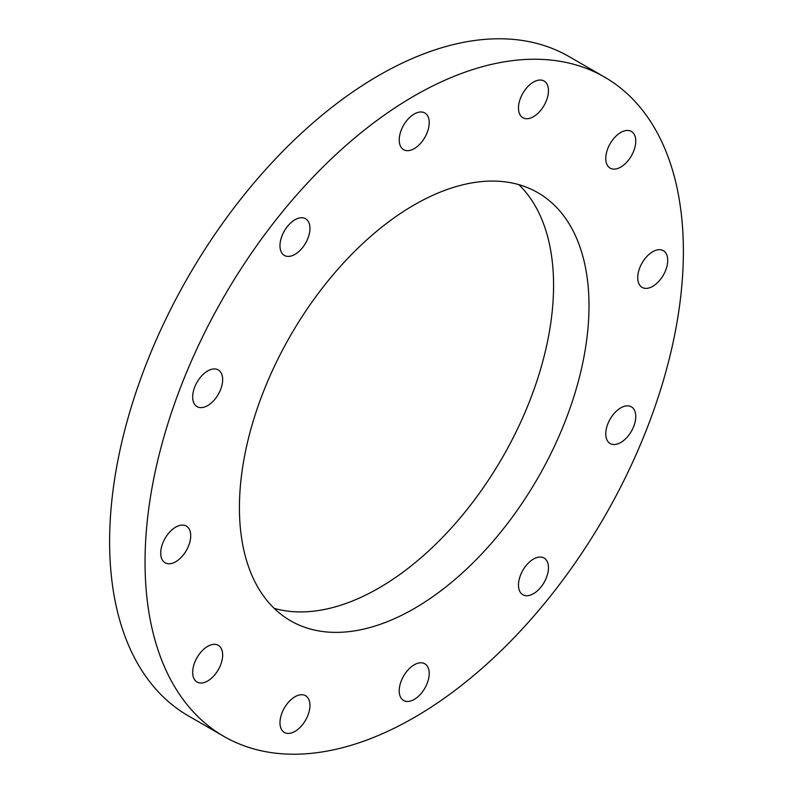 <?xml version="1.0" encoding="UTF-8"?>
<svg xmlns="http://www.w3.org/2000/svg" width="793" height="793" viewBox="0 0 793 793"><rect width="100%" height="100%" fill="white"/><g stroke="black" fill="none" stroke-linecap="round" stroke-linejoin="round"><path stroke-width="1.19" d="M294.966 696.769A21.203 12.242 -60 0 1 305.563 695.719A21.203 12.242 -60 0 1 308.814 712.709A21.203 12.242 -60 0 1 294.966 731.394A21.203 12.242 -60 0 1 284.37 732.445A21.203 12.242 -60 0 1 281.119 715.455A21.203 12.242 -60 0 1 294.966 696.769M207.667 646.364A21.203 12.242 -60 0 1 218.263 645.324A21.203 12.242 -60 0 1 221.515 662.304A21.203 12.242 -60 0 1 207.667 680.989A21.203 12.242 -60 0 1 197.07 682.039A21.203 12.242 -60 0 1 193.819 665.049A21.203 12.242 -60 0 1 207.667 646.364M175.719 527.117A21.203 12.242 -60 0 1 186.315 526.066A21.203 12.242 -60 0 1 189.567 543.056A21.203 12.242 -60 0 1 175.719 561.741A21.203 12.242 -60 0 1 165.113 562.792A21.203 12.242 -60 0 1 161.861 545.802A21.203 12.242 -60 0 1 175.719 527.117M207.667 370.965A21.203 12.242 -60 0 1 218.263 369.915A21.203 12.242 -60 0 1 221.515 386.905A21.203 12.242 -60 0 1 207.667 405.59A21.203 12.242 -60 0 1 197.07 406.64A21.203 12.242 -60 0 1 193.819 389.65A21.203 12.242 -60 0 1 207.667 370.965M294.966 219.76A21.203 12.242 -60 0 1 305.563 218.709A21.203 12.242 -60 0 1 308.814 235.699A21.203 12.242 -60 0 1 294.966 254.384A21.203 12.242 -60 0 1 284.37 255.435A21.203 12.242 -60 0 1 281.119 238.445A21.203 12.242 -60 0 1 294.966 219.76M414.214 114.014A21.203 12.242 -60 0 1 424.82 112.963A21.203 12.242 -60 0 1 428.071 129.953A21.203 12.242 -60 0 1 414.214 148.638A21.203 12.242 -60 0 1 403.617 149.689A21.203 12.242 -60 0 1 400.366 132.699A21.203 12.242 -60 0 1 414.214 114.014M533.471 82.066A21.203 12.242 -60 0 1 544.067 81.015A21.203 12.242 -60 0 1 547.319 98.005A21.203 12.242 -60 0 1 533.471 116.69A21.203 12.242 -60 0 1 522.865 117.741A21.203 12.242 -60 0 1 519.623 100.751A21.203 12.242 -60 0 1 533.471 82.066M620.77 132.471A21.203 12.242 -60 0 1 631.367 131.42A21.203 12.242 -60 0 1 634.618 148.41A21.203 12.242 -60 0 1 620.77 167.085A21.203 12.242 -60 0 1 610.164 168.136A21.203 12.242 -60 0 1 606.913 151.146A21.203 12.242 -60 0 1 620.77 132.471M652.718 251.718A21.203 12.242 -60 0 1 663.325 250.667A21.203 12.242 -60 0 1 666.576 267.657A21.203 12.242 -60 0 1 652.718 286.342A21.203 12.242 -60 0 1 642.122 287.393A21.203 12.242 -60 0 1 638.871 270.403A21.203 12.242 -60 0 1 652.718 251.718M620.77 407.87A21.203 12.242 -60 0 1 631.367 406.819A21.203 12.242 -60 0 1 634.618 423.809A21.203 12.242 -60 0 1 620.77 442.494A21.203 12.242 -60 0 1 610.164 443.545A21.203 12.242 -60 0 1 606.913 426.555A21.203 12.242 -60 0 1 620.77 407.87M533.471 559.075A21.203 12.242 -60 0 1 544.067 558.024A21.203 12.242 -60 0 1 547.319 575.014A21.203 12.242 -60 0 1 533.471 593.699A21.203 12.242 -60 0 1 522.865 594.75A21.203 12.242 -60 0 1 519.623 577.76A21.203 12.242 -60 0 1 533.471 559.075M414.214 664.821A21.203 12.242 -60 0 1 424.82 663.771A21.203 12.242 -60 0 1 428.071 680.761A21.203 12.242 -60 0 1 414.214 699.446A21.203 12.242 -60 0 1 403.617 700.487A21.203 12.242 -60 0 1 400.366 683.507A21.203 12.242 -60 0 1 414.214 664.821M414.214 608.558A247.188 142.71 120 0 0 575.698 390.731A247.188 142.71 120 0 0 537.813 192.659A247.188 142.71 120 0 0 414.214 204.901A247.188 142.71 120 0 0 252.729 422.728A247.188 142.71 120 0 0 290.625 620.8A247.188 142.71 120 0 0 414.214 608.558M274.18 608.36A247.188 142.71 120 0 0 378.786 588.099A247.188 142.71 120 0 0 535.047 386.488A247.188 142.71 120 0 0 518.82 184.64M604.544 77.07L569.116 56.61A380.66 219.78 120 0 0 378.786 75.464A380.66 219.78 120 0 0 130.102 410.903A380.66 219.78 120 0 0 188.456 715.93L223.884 736.39A380.66 219.78 120 0 0 414.214 717.536A380.66 219.78 120 0 0 662.898 382.097A380.66 219.78 120 0 0 604.544 77.07A380.66 219.78 120 0 0 414.214 95.923A380.66 219.78 120 0 0 165.539 431.362A380.66 219.78 120 0 0 223.884 736.39"/></g></svg>
